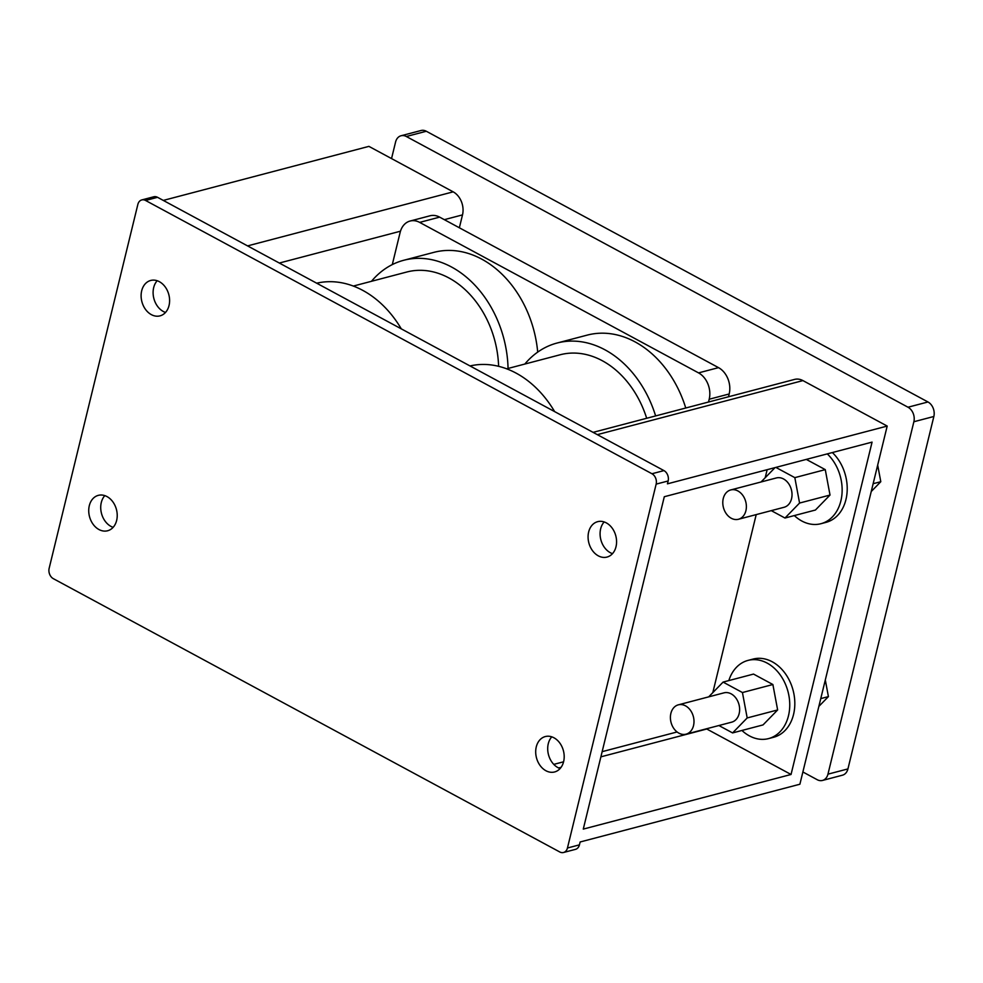 <?xml version="1.0" encoding="UTF-8"?>
<svg xmlns="http://www.w3.org/2000/svg" width="983" height="983" viewBox="0 0 983 983"><rect width="100%" height="100%" fill="white"/><g stroke="black" fill="none" stroke-linecap="round" stroke-linejoin="round"><path stroke-width="1.47" d="M794.325 515.571A40.426 30.756 -104.7 0 0 801.796 521.002A40.426 30.756 -104.7 0 0 820.952 523.706A40.426 30.756 -104.7 0 0 841.952 494.351A40.426 30.756 -104.7 0 0 827.281 453.888M737.914 490.959A15.163 11.538 -104.7 0 0 730.725 489.952A15.163 11.538 -104.7 0 0 722.788 502.94A15.163 11.538 -104.7 0 0 731.254 518.25A15.163 11.538 -104.7 0 0 738.442 519.27A15.163 11.538 -104.7 0 0 746.38 506.282A15.163 11.538 -104.7 0 0 737.914 490.959M738.442 519.27L784.078 507.277A15.163 11.538 -104.7 0 0 792.028 494.277A15.163 11.538 -104.7 0 0 783.549 478.967A15.163 11.538 -104.7 0 0 776.373 477.947L730.725 489.952M741.932 730.467A40.426 30.756 -104.7 0 0 749.415 735.886A40.426 30.756 -104.7 0 0 768.559 738.602A40.426 30.756 -104.7 0 0 789.742 703.951A40.426 30.756 -104.7 0 0 767.158 663.107A40.426 30.756 -104.7 0 0 748.014 660.404A40.426 30.756 -104.7 0 0 728.821 680.58M768.559 738.602L773.633 737.262A40.426 30.756 -104.7 0 0 794.817 702.612A40.426 30.756 -104.7 0 0 772.233 661.78A40.426 30.756 -104.7 0 0 753.089 659.077L748.014 660.404M685.532 705.855A15.163 11.538 -104.7 0 0 678.344 704.836A15.163 11.538 -104.7 0 0 670.406 717.836A15.163 11.538 -104.7 0 0 678.872 733.146A15.163 11.538 -104.7 0 0 686.048 734.166A15.163 11.538 -104.7 0 0 693.998 721.166A15.163 11.538 -104.7 0 0 685.532 705.855M686.048 734.166L731.696 722.161A15.163 11.538 -104.7 0 0 739.634 709.173A15.163 11.538 -104.7 0 0 731.168 693.863A15.163 11.538 -104.7 0 0 723.992 692.843L678.344 704.836M165.513 312.434A18.308 13.922 75.3 0 1 163.325 311.488A18.308 13.922 75.3 0 1 157.182 280.733M159.369 281.691A18.308 13.922 75.3 0 1 169.604 300.171A18.308 13.922 75.3 0 1 160.008 315.862A18.308 13.922 75.3 0 1 151.345 314.634A18.308 13.922 75.3 0 1 141.11 296.141A18.308 13.922 75.3 0 1 150.706 280.462A18.308 13.922 75.3 0 1 159.369 281.691M612.495 553.65A18.308 13.922 75.3 0 1 610.296 552.692A18.308 13.922 75.3 0 1 604.152 521.948M606.351 522.895A18.308 13.922 75.3 0 1 616.574 541.387A18.308 13.922 75.3 0 1 606.978 557.078A18.308 13.922 75.3 0 1 598.315 555.85A18.308 13.922 75.3 0 1 588.08 537.357A18.308 13.922 75.3 0 1 597.676 521.666A18.308 13.922 75.3 0 1 606.351 522.895M560.101 768.546A18.308 13.922 75.3 0 1 557.914 767.588A18.308 13.922 75.3 0 1 551.77 736.845M553.957 737.791A18.308 13.922 75.3 0 1 564.193 756.283A18.308 13.922 75.3 0 1 554.596 771.962A18.308 13.922 75.3 0 1 545.934 770.746A18.308 13.922 75.3 0 1 535.698 752.253A18.308 13.922 75.3 0 1 545.295 736.562A18.308 13.922 75.3 0 1 553.957 737.791M685.753 408.006A101.065 76.895 -104.7 0 0 635.079 341.887A101.065 76.895 -104.7 0 0 587.207 335.117L557.078 343.03A101.065 76.895 75.3 0 1 604.95 349.801A101.065 76.895 75.3 0 1 655.624 415.932M524.836 364.042A101.065 76.895 75.3 0 1 557.078 343.03M537.701 352.111A101.065 76.895 -104.7 0 0 481.731 259.131A101.065 76.895 -104.7 0 0 433.859 252.361L403.73 260.274A101.065 76.895 75.3 0 1 451.602 267.044A101.065 76.895 75.3 0 1 508.064 368.453M371.488 281.285A101.065 76.895 75.3 0 1 403.73 260.274M506.675 368.822L560.163 354.765A88.937 67.667 75.3 0 1 602.284 360.724A88.937 67.667 75.3 0 1 646.679 418.279M353.327 286.065L406.815 272.008A88.937 67.667 75.3 0 1 448.936 277.968A88.937 67.667 75.3 0 1 498.602 366.315M470.021 365.946A101.065 76.895 75.3 0 1 516.149 373.147A101.065 76.895 75.3 0 1 554.645 411.619M316.673 283.19A101.065 76.895 75.3 0 1 362.801 290.39A101.065 76.895 75.3 0 1 401.297 328.863M113.131 527.33A18.308 13.922 75.3 0 1 110.944 526.384A18.308 13.922 75.3 0 1 104.8 495.629M106.987 496.575A18.308 13.922 75.3 0 1 117.223 515.067A18.308 13.922 75.3 0 1 107.626 530.759A18.308 13.922 75.3 0 1 98.951 529.53A18.308 13.922 75.3 0 1 88.728 511.037A18.308 13.922 75.3 0 1 98.325 495.358A18.308 13.922 75.3 0 1 106.987 496.575M157.538 197.313L145.545 200.458A7.962 6.058 -104.7 0 0 141.773 199.93L153.766 196.784A7.962 6.058 75.3 0 1 157.538 197.313L663.943 470.599A7.962 6.058 75.3 0 1 668.145 480.97L667.445 483.833L887.194 426.069L799.892 784.225L580.13 841.989L579.429 844.852A7.962 6.058 75.3 0 1 575.51 849.349L563.529 852.494A7.962 6.058 -104.7 0 0 567.449 848.01L579.429 844.852M802.878 771.974L817.192 779.703A11.145 8.478 -104.7 0 0 822.476 780.453A11.145 8.478 -104.7 0 0 827.956 774.162L913.871 421.744A11.145 8.478 -104.7 0 0 907.997 407.22L406.335 136.502A11.145 8.478 -104.7 0 0 401.064 135.752A11.145 8.478 -104.7 0 0 395.571 142.043L391.541 158.582M818.864 706.384L828.411 696.603L825.302 679.978M871.257 491.5L880.793 481.707L877.684 465.082M392.291 264.599L400.13 232.43A20.213 15.384 75.3 0 1 410.083 221.04L430.062 215.781A20.213 15.384 75.3 0 1 439.634 217.132L718.524 367.642A20.213 15.384 75.3 0 1 729.177 393.974L728.501 396.776M664.299 496.722L583.275 829.099L791.045 774.481L872.068 442.117L664.299 496.722M563.529 852.494A7.962 6.058 -104.7 0 1 559.757 851.966L53.352 578.68A7.962 6.058 -104.7 0 1 49.15 568.309L137.853 204.415A7.962 6.058 -104.7 0 1 141.773 199.93M459.356 227.786L462.501 214.896A17.682 13.455 75.3 0 0 453.175 191.845L368.908 146.369L163.289 200.421M145.545 200.458L651.95 473.745L663.943 470.599M668.145 480.97L656.153 484.115L567.449 848.01M656.153 484.115A7.962 6.058 -104.7 0 0 651.95 473.745M401.064 135.752L421.043 130.506A11.145 8.478 75.3 0 1 426.315 131.255L406.335 136.502M907.997 407.22L927.977 401.973L426.315 131.255M927.977 401.973A11.145 8.478 75.3 0 1 933.85 416.485L913.871 421.744M827.956 774.162L847.936 768.915L933.85 416.485M847.936 768.915A11.145 8.478 75.3 0 1 842.443 775.194L822.476 780.453M410.083 221.04A20.213 15.384 75.3 0 1 419.655 222.391L698.544 372.889A20.213 15.384 75.3 0 1 709.198 399.233L708.522 402.022M820.768 698.606L828.411 696.603M873.15 483.71L880.793 481.707M887.194 426.069L802.927 380.593A17.682 13.455 -104.7 0 0 794.559 379.413L593.093 432.36M712.81 692.634L756.21 514.601M765.192 477.738L767.158 469.69M791.045 774.481L706.777 729.005A3.367 2.556 75.3 0 1 706.458 728.796M718.892 725.528L732.593 732.925L747.191 717.946L742.435 692.536L723.083 682.091L708.682 696.873M723.083 682.091L753.531 674.08L772.884 684.524L777.639 709.947L763.041 724.913L732.593 732.925M747.191 717.946L777.639 709.947M742.435 692.536L772.884 684.524M771.274 510.632L784.975 518.029L799.572 503.05L794.829 477.64L775.857 467.404M775.059 467.613L761.063 481.977M784.975 518.029L815.423 510.03L830.021 495.051L825.265 469.628L806.306 459.405M799.572 503.05L830.021 495.051M794.829 477.64L825.265 469.628M820.952 523.706L826.027 522.366A40.426 30.756 -104.7 0 0 847.027 493.024A40.426 30.756 -104.7 0 0 832.355 452.549M453.175 191.845L247.556 245.897M462.501 214.896L444.328 219.664M400.474 231.202L279.332 263.039M439.634 217.132L419.655 222.391M718.524 367.642L698.544 372.889M729.177 393.974L709.198 399.233M802.927 380.593L597.32 434.646M677.078 731.966L602.149 751.663M563.578 761.8L553.773 764.381M706.777 729.005L600.896 756.836M561.096 767.305L558.627 767.956"/></g></svg>
